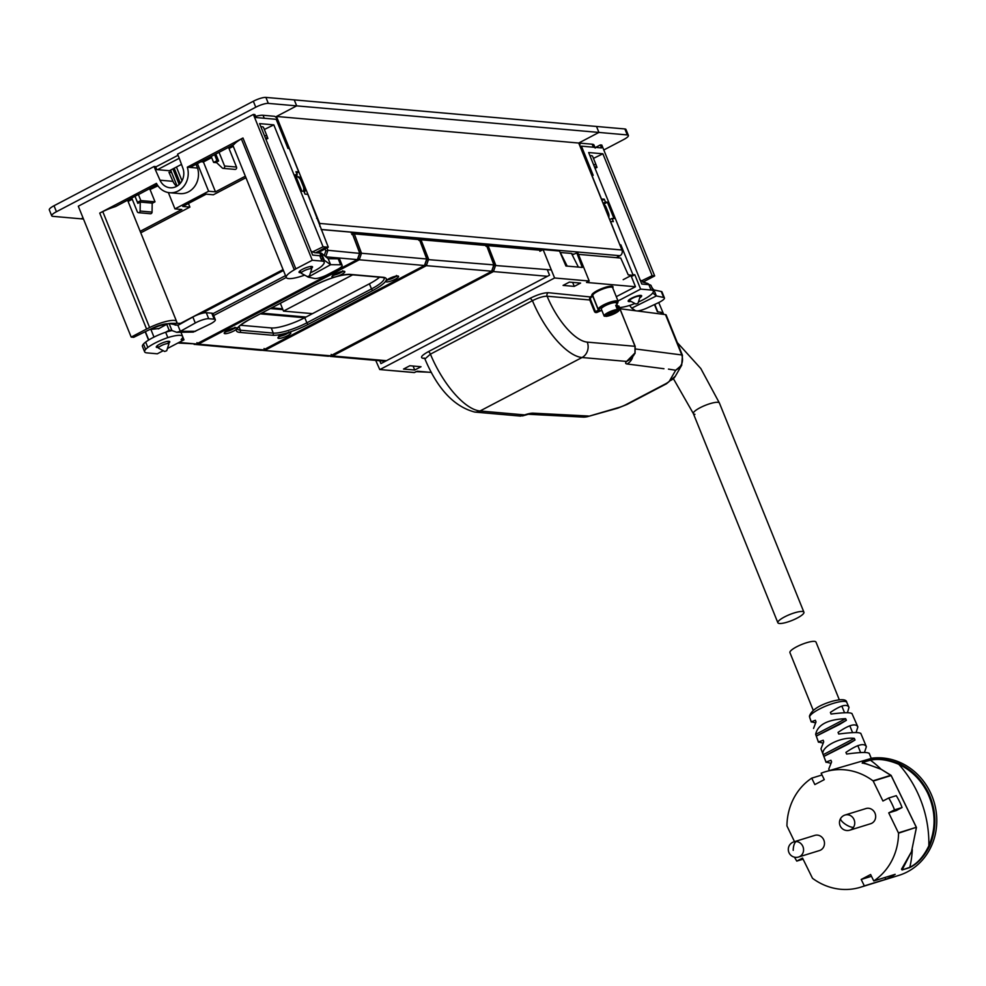 <?xml version="1.0" encoding="UTF-8"?>
<svg xmlns="http://www.w3.org/2000/svg" width="986" height="986" viewBox="0 0 986 986"><rect width="100%" height="100%" fill="white"/><g stroke="black" fill="none" stroke-linecap="round" stroke-linejoin="round"><path stroke-width="1.48" d="M310.479 272.74A21.113 4.745 158 0 0 311.761 272.161A18.241 4.104 158 0 0 323.137 264.63L323.112 264.642A19.843 4.462 158 0 0 324.184 262.14A19.843 4.462 158 0 0 321.941 261.093L312.291 260.255L253.377 114.425L254.869 114.561L256.077 117.544L276.179 119.318L283.906 138.447A6.619 5.891 95 0 1 284.03 138.743M157.464 169.678L179.242 158.265M181.498 164.391L169.74 170.553L170.849 170.652M178.022 155.283L155.751 166.954M283.906 138.447L285.41 138.57L278.286 120.945A4.967 1.947 -117.7 0 0 274.231 116.262L263.04 115.276A16.54 3.722 158 0 0 255.596 116.373M285.41 138.57A6.619 5.891 95 0 1 285.73 142.958M295.973 176.506A6.619 5.891 95 0 1 296.01 176.506A6.619 5.891 95 0 1 300.816 180.278L302.308 180.401A6.619 5.891 95 0 0 297.501 176.642L296.01 176.506M303.355 191.309A6.619 5.891 95 0 0 303.232 186.255L300.816 180.278M303.232 186.255L304.723 186.379L302.308 180.401M304.723 186.379A6.619 5.891 95 0 1 304.366 192.541M316.666 252.194L315.828 252.712M200.651 313.721L283.376 270.349M180.574 323.334L283.081 269.597M654.47 304.563L657.403 311.81L660.805 312.242L661.557 314.115M661.963 314.164L661.298 312.5A4.967 1.122 158 0 0 660.805 312.242M319.871 226.386L319.686 223.44L621.932 250L578.72 143.032L598.921 132.432L596.505 126.467L624.865 128.956L627.281 134.934A9.922 2.231 158 0 1 628.402 135.452A9.922 2.231 158 0 1 623.67 139.556L603.789 149.983M628.402 135.452L625.987 129.474A9.922 2.231 158 0 0 624.865 128.956M278.151 120.625L276.462 116.459L578.72 143.032L598.921 132.432L627.281 134.934M592.512 175.372L593.19 175.286L581.42 146.15L589.147 165.266L587.656 165.143L580.532 147.506A4.967 1.947 62.3 0 1 580.471 143.315A4.967 1.947 62.3 0 1 580.964 143.229L592.155 144.202A16.54 3.722 -22 0 1 594.016 145.078L594.94 147.333M589.468 169.641A6.619 5.891 -85 0 0 589.147 165.266M608.781 217.45A6.619 5.891 -85 0 0 608.461 213.075L606.045 207.109A6.619 5.891 -85 0 0 603.346 203.979M595.224 148.06A16.54 3.722 158 0 0 593.362 147.197L592.155 144.202M595.606 147.395L600.314 144.93L601.522 147.912L581.42 146.15L593.362 147.197M606.045 207.109L604.554 206.974A6.619 5.891 -85 0 0 604.455 206.727M604.554 206.974L606.969 212.951A6.619 5.891 -85 0 1 607.068 213.198M637.856 303.355L635.908 304.021L637.856 303.355M635.908 304.021L629.906 300.792A5.596 1.257 -22 0 1 629.721 300.619A5.596 1.257 -22 0 1 630.51 299.473A5.596 1.257 -22 0 1 636.143 296.737A5.596 1.257 -22 0 1 640.111 296.416A5.596 1.257 -22 0 1 640.111 296.675L638.028 303.17M649.552 284.744L640.185 280.086M652.029 287.912L653.952 289.97L661.261 291.486A10.033 2.255 158 0 1 662.013 291.955L664.428 297.932A10.033 2.255 158 0 0 663.677 297.464L661.261 291.486M652.744 292.965L656.368 295.948L663.677 297.464M635.613 310.763A10.033 2.255 158 0 1 635.477 310.689L631.718 308.162L629.635 305.438M637.092 310.947A10.033 2.255 158 0 0 647.568 307.805L658.143 302.838A10.033 2.255 158 0 0 664.428 297.932M605.577 315.668L605.86 316.395A8.11 1.824 158 0 0 607.586 316.136A8.11 1.824 158 0 0 615.56 313.117A8.11 1.824 158 0 0 619.146 309.912L616.361 303.035A8.11 1.824 158 0 0 612.885 302.875A8.11 1.824 158 0 0 604.911 305.894A8.11 1.824 158 0 0 601.324 309.111L604.11 315.976A8.11 1.824 158 0 0 604.43 316.272L609.484 313.61L609.138 312.722M619.146 309.912A8.11 1.824 158 0 0 618.814 309.616L617.039 310.553L616.743 309.814M605.86 316.395L610.975 313.733L612.626 313.868A5.509 1.245 158 0 0 615.35 312.439L613.76 312.279L617.039 310.553M615.979 306.03L617.125 305.426A8.11 1.824 158 0 0 615.695 305.303L617.384 309.481A8.11 1.824 158 0 0 615.658 309.752A8.11 1.824 158 0 0 607.684 312.772A8.11 1.824 158 0 0 604.11 315.976M617.384 309.481L612.269 312.155L610.617 312.02A5.509 1.245 158 0 0 607.894 313.449L609.484 313.61M617.125 305.426L618.814 309.616M610.975 313.733L610.334 312.143M612.626 313.868L611.924 312.118M613.76 312.279L613.452 311.527M578.375 267.107L571.498 253.451L560.294 252.465L567.184 266.121M576.65 252.539L582.295 267.44L565.939 266.01L559.518 251.036L543.113 249.594L554.588 277.978L589.209 281.022L577.747 252.638L572.213 254.869M379.795 360.765L380.929 363.587L549.547 275.193L547.267 269.572M416.104 371.599L414.379 372.498L379.746 369.54L375.728 360.408M380.054 369.479L554.588 277.978M539.884 251.282L543.113 249.594M630.769 275.082L628.23 274.86L620.736 258.061L578.437 254.351M616.275 296.663L635.477 286.741L630.978 275.599M589.209 281.022L586.522 282.44L635.477 286.741M414.712 370.033L403.52 369.06L409.831 365.744L421.022 366.73L414.712 370.033L413.097 366.04M569.378 282.107L580.581 283.081L574.271 286.396L563.08 285.41L569.378 282.107M574.271 286.396L572.656 282.39M593.116 296.096L592.29 295.763A11.413 2.564 -22 0 1 602.163 288.43A11.413 2.564 -22 0 1 612.725 287.863M424.621 358.46L423.117 358.325C419.913 357.622 421.626 355.416 428.281 351.694L530.295 298.203L532.44 300.668C538.479 297.686 543.372 296.207 547.107 296.219L589.788 299.978A2.65 2.354 95 0 1 590.984 296.453L592.29 295.763A0.666 0.629 114.4 0 1 592.709 295.726A10.747 2.416 -22 0 1 601.768 289.44A10.747 2.416 -22 0 1 612.639 287.666L618.197 301.408A10.747 2.416 -22 0 0 607.327 303.195A10.747 2.416 -22 0 0 598.255 309.456L592.808 295.763M424.325 358.078L424.929 358.966L430.426 354.147A2.65 1.035 62.3 0 0 428.281 351.694M597.011 312.315L594.62 311.921L589.788 299.978L590.626 299.719L595.458 311.675L598.379 310.134L592.832 296.392L591.526 297.082L548.302 292.706C543.717 292.719 537.715 294.555 530.295 298.203M617.507 305.87L618.814 306.252M668.459 369.121L675.693 370.243C681.708 366.73 683.742 361.64 681.794 354.96A6.619 1.491 -22 0 1 682.448 355.293L666.142 314.953A6.619 1.491 158 0 0 665.501 314.62L619.972 308.741M632.642 357.191A11.573 10.476 97.4 0 1 627.01 363.97A13.225 2.97 -22 0 1 626.615 361.431L634.984 352.963L635.009 346.308L587.237 342.117A49.608 19.51 -117.7 0 1 547.107 296.219A2.65 2.354 95 0 1 548.302 292.706M520.583 416.092L524.601 414.909L520.583 416.092L474.784 412.074C454.152 406.663 437.525 388.965 424.929 358.966M587.237 342.117A11.573 10.316 95 0 1 582.036 357.511L626.615 361.431L630.522 359.212L633.838 355.268M634.984 352.963L634.479 353.604M682.448 355.293L681.683 365.264L675.348 376.196A11.573 10.834 -149.9 0 1 669.556 380.855L675.693 370.243L681.757 365.128M663.714 314.386L658.734 302.554M653.262 289.551L651.672 287.012M474.784 412.074A11.573 10.316 95 0 0 480.022 410.989L582.036 357.511A61.194 24.058 -117.7 0 1 532.44 300.668L430.426 354.147A61.194 24.058 62.3 0 0 480.022 410.989L524.601 414.909A13.225 2.97 -22 0 1 533.155 413.171L588.395 416.018L583.958 417.14L586.14 416.942M528.336 414.268L522.481 415.932M626.985 404.47A11.573 4.548 62.3 0 1 625.839 404.679A9.096 2.046 -22 0 1 618.678 407.526L586.929 416.807L617.581 408.216L626.985 404.47L666.499 383.764L675.348 376.196M319.686 223.44L304.822 186.625M302.197 180.167L285.496 138.816M56.436 211.719L54.02 205.741A9.922 2.231 158 0 0 49.3 209.845L51.716 215.823A9.922 2.231 158 0 1 56.436 211.719L255.756 107.215A9.922 2.231 158 0 1 268.315 103.382L296.675 105.872L276.462 116.459M296.503 176.556L296.096 175.545M598.921 132.432L596.505 126.467L294.259 99.894L296.675 105.872L598.921 132.432M621.932 250A4.301 3.833 95 0 1 620.009 255.719L616.287 257.679M83.49 219.04L81.185 218.843L83.021 217.881L81.197 218.83L52.837 216.341A9.922 2.231 158 0 1 51.716 215.823M600.314 144.93L601.805 145.053L654.679 275.932L652.153 275.71L641.22 281.01M642.823 282.156L654.679 275.932M592.746 175.249L591.908 175.323L601.472 198.975L604.307 199.221L605.429 202.007L607.364 202.179L603.691 204.188M610.383 221.419L613.354 221.616L612.072 218.436L614.007 218.609L607.364 202.179M610.519 221.369L619.849 244.824M619.997 245.194L620.872 244.861L619.972 244.774M620.872 244.861L632.889 274.601L623.189 279.679M638.386 302.024A22.025 4.955 158 0 0 650.107 295.455A19.843 4.462 158 0 0 652.288 293.508A19.843 4.462 158 0 0 653.311 291.067A19.843 4.462 158 0 0 651.068 290.032L640.617 289.108L634.824 274.761L632.889 274.601M652.153 275.71L602.89 153.791L588.667 152.547L641.787 284.03L648.899 284.646A19.843 4.462 158 0 1 651.142 285.693L653.311 291.067M602.89 153.791L593.461 158.376M589.911 155.628A14.063 3.168 158 0 1 592.648 156.38L596.271 165.34A14.063 3.168 158 0 1 595.051 167.571L597.023 167.374L595.039 168.335M605.429 202.007L603.062 203.301M639.704 297.92A7.272 1.639 158 0 0 641.652 295.775A7.272 1.639 158 0 0 631.619 298.216A7.272 1.639 158 0 0 628.168 301.223A7.272 1.639 158 0 0 631.052 301.408M596.271 165.34A14.063 3.168 158 0 0 593.535 164.6M619.491 307.546A21.162 4.757 158 0 0 630.103 305.29A22.025 4.955 158 0 0 634.935 303.503M602.002 200.651L604.307 199.221M612.072 218.436L609.668 219.644M634.824 274.761L631.373 276.573M640.617 289.108L618.012 300.964M276.179 119.318L287.949 148.455L289.292 148.578L298.733 171.946L295.96 171.712L297.254 174.916L295.258 174.744L301.901 191.173L303.885 191.346L305.007 194.106L307.792 194.353L328.276 247.19L326.391 247.03L316.703 252.293L323.544 248.546M326.403 247.079L323.075 246.783L273.812 124.865L259.589 123.62L312.661 255.091L319.772 255.719A19.843 4.462 158 0 1 322.015 256.754L324.184 262.14M138.57 194.39L115.584 206.542A21.162 4.757 158 0 0 102.766 211.596L149.613 327.537L146.581 329.028L99.734 213.087L156.454 183.347A19.017 16.959 -85 0 0 169.604 192.714A19.017 16.959 -85 0 0 187.303 167.176L242.963 137.991L295.837 268.87L312.291 260.255M253.377 114.425L177.566 154.173L178.774 157.156M176.691 186.305A14.063 12.535 -85 0 1 172.969 181.35L160.015 180.204A14.063 12.535 -85 0 0 170.048 187.771A14.063 12.535 -85 0 0 182.891 168.212L178.836 157.131M160.015 180.204L155.258 169.481L170.935 170.861M156.762 169.617L155.603 166.597L154.112 166.474L155.258 169.481M154.112 166.474L78.301 206.21L131.187 337.089L133.714 337.311L152.374 328.264A13.225 2.97 158 0 1 167.78 323.827M146.581 329.028L131.187 337.089M323.075 246.783L312.389 251.972M273.812 124.865L264.334 129.474M316.703 252.293L318.651 252.465L328.276 247.19M316.617 218.35L317.356 218.029M296.626 173.376L298.733 171.946M169.604 192.714L179.859 193.613A19.017 16.959 -85 0 0 197.557 168.076L187.303 167.176M242.963 137.991L241.36 138.952A21.224 4.77 158 0 0 233.99 144.474L211.201 156.441L213.617 162.419L216.969 160.656L218.547 160.792M241.397 138.927L294.284 269.844L295.837 268.87M172.969 181.35L168.963 172.316L171.613 172.55M163.232 350.696L157.316 353.801L146.865 352.877A19.843 4.462 158 0 1 144.634 351.842A19.843 4.462 158 0 1 145.645 349.401A19.843 4.462 158 0 1 147.838 347.466A22.025 4.955 158 0 1 167.83 337.619L165.66 332.245A22.025 4.955 158 0 0 145.657 342.08A19.843 4.462 158 0 0 143.475 344.015A19.843 4.462 158 0 0 142.452 346.468L144.634 351.842M145.188 331.752L148.566 340.108M168.347 192.541L174.953 208.896L181.818 209.5L140.172 231.328M197.422 163.54L208.613 191.247L174.953 208.896M197.557 168.076L196.017 164.268M304.218 275.279L304.218 275.279A21.113 4.745 158 0 1 286.26 277.485A21.113 4.745 158 0 1 294.284 269.844M228.875 148.159L232.462 146.285L230.81 146.138M229.023 148.529L233.263 146.31M188.449 203.473L189.904 207.085L182.755 206.456L206.222 194.156L213.358 194.784L245.945 177.702M171.983 330.581A21.162 4.757 158 0 0 165.66 332.245M168.606 343.276A7.272 1.639 158 0 0 169.777 341.686A7.272 1.639 158 0 0 159.744 344.126A7.272 1.639 158 0 0 156.281 347.134A7.272 1.639 158 0 0 158.228 347.479M132.26 199.271L128.094 201.44M157.933 185.812L149.921 189.608L157.723 185.516M150.094 189.62L155.012 201.822L152.177 203.301M138.422 194.599L140.838 200.577L155.012 201.822M149.527 188.646L149.921 189.608M135.07 196.35L137.473 202.327L140.838 200.577M157.168 184.641L138.607 194.501M214.591 154.642L216.969 160.656M182.718 336.694L183.975 339.825L181.104 339.566A21.162 4.757 158 0 0 182.656 336.485A21.162 4.757 158 0 0 167.83 337.619M176.679 321.756L177.32 323.346M216.661 162.69L213.617 162.419M267.194 136.721L267.896 138.434L265.949 139.383M260.834 126.701A14.063 3.168 158 0 1 263.521 127.441L267.144 136.413A14.063 3.168 158 0 1 265.924 138.644L267.896 138.434M267.144 136.413A14.063 3.168 158 0 0 264.458 135.661M311.366 268.438A7.272 1.639 158 0 0 312.525 266.849A7.272 1.639 158 0 0 302.505 269.277A7.272 1.639 158 0 0 299.041 272.296A7.272 1.639 158 0 0 300.976 272.641M211.201 156.441L190.027 167.41M203.942 160.114L204.324 161.088L211.546 157.304M202.413 160.915L204.324 161.088M139.42 202.5L137.473 202.327M176.26 323.211A21.162 4.757 158 0 0 176.617 321.535A21.162 4.757 158 0 0 149.613 327.537M211.682 157.624L203.412 161.963L215.478 191.839L208.613 191.247M245.341 176.198L215.478 191.839M203.412 161.963L200.848 161.741M140.776 232.832L189.904 207.085M167.435 348.502L183.975 339.825M99.734 213.087L102.766 211.596M156.811 169.592L155.32 169.456M297.254 174.916L295.677 175.779M228.542 147.321L236.504 167.053A1.652 1.479 -85 0 1 235.013 169.407L223.082 168.359A1.652 1.479 -85 0 1 222.257 167.977L216.205 162.246L218.621 160.977L215.798 154.001M223.082 168.359A1.652 1.479 -85 0 0 224.574 166.005L219.04 152.312M296.675 105.872L275.562 116.94M268.315 103.382L265.9 97.404L294.259 99.894M265.9 97.404A9.922 2.231 158 0 0 253.34 101.238L255.756 107.215M54.02 205.741L253.34 101.238M172.895 168.902L179.193 184.481M170.627 170.085L177.086 186.083M138.508 212.693L150.439 213.74A1.652 1.479 -85 0 0 152.066 212.089L140.123 211.041A1.652 1.479 95 0 1 137.3 211.756L131.767 198.063M140.123 211.041L140.246 202.068L152.189 203.116L152.066 212.089M135.008 196.374L137.818 203.338L140.246 202.068M309.345 275.944L307.398 276.61L309.345 275.944M307.398 276.61L301.383 273.381A5.596 1.257 -22 0 1 301.211 273.208A5.596 1.257 -22 0 1 301.999 272.062A5.596 1.257 -22 0 1 307.632 269.326A5.596 1.257 -22 0 1 311.601 269.005A5.596 1.257 -22 0 1 311.588 269.264L309.505 275.76M166.597 350.782L164.65 351.46L166.597 350.782M164.65 351.46L158.635 348.218A5.596 1.257 -22 0 1 158.463 348.046A5.596 1.257 -22 0 1 159.251 346.899A5.596 1.257 -22 0 1 164.872 344.163A5.596 1.257 -22 0 1 168.84 343.855A5.596 1.257 -22 0 1 168.84 344.102L166.757 350.597M321.399 253.131L324.271 260.218L330.606 264.704L308.174 277.115L314.485 278.446A10.033 2.255 158 0 0 327.537 274.638L337.335 269.511A10.033 2.255 158 0 0 342.154 265.333L339.739 259.355A10.033 2.255 158 0 0 338.21 258.813L328.178 258.726L321.399 253.131L314.756 252.699L311.095 251.245M323.568 260.6L324.271 260.218L322.151 258.714M328.19 258.726L330.606 264.704L340.626 264.79L338.21 258.813M308.174 277.115L306.412 276.08M342.154 265.333A10.033 2.255 158 0 0 340.626 264.79M171.564 330.285L169.148 330.285L166.733 324.308L169.087 323.457L171.946 330.544L169.148 330.285L165.599 332.257M166.733 324.308L158.327 328.905M159.313 328.449L150.907 329.472A11.573 2.601 -22 0 1 164.144 324.653L163.959 324.184M164.613 325.491L164.144 324.653L166.116 324.653M169.087 323.457L177.936 325.355L192.862 317.024A10.033 2.255 158 0 1 204.965 312.759A10.033 2.255 158 0 1 206.284 312.735L211.756 313.178A10.033 2.255 158 0 1 212.927 313.696L285.509 275.636M171.946 330.544L176.716 332.294L180.352 331.321L195.277 323.001L192.862 317.024M212.927 313.696L215.33 319.674A10.033 2.255 158 0 1 209.882 324.184L193.293 332.097L176.716 332.294M206.284 312.735L208.699 318.712A10.033 2.255 158 0 0 195.277 323.001M208.699 318.712L214.172 319.156L211.756 313.178M215.33 319.674A10.033 2.255 158 0 0 214.172 319.156M283.438 270.509L201.452 313.486M321.14 229.541L351.805 232.228L351.213 233.004L351.805 232.228L359.668 253.082L357.376 259.601L196.424 343.991L178.959 342.45M194.18 344.447L196.584 343.954L177.887 343.017M325.035 248.965L325.811 250.937L327.907 250.296L325.75 256.779M813.228 710.277L789.934 652.633A14.063 3.168 -22 0 1 799.116 645.583A14.063 3.168 -22 0 1 814.411 641.368A14.063 3.168 -22 0 1 816.001 642.096L839.296 699.752M802.345 611.48A14.063 3.168 -22 0 1 803.923 612.22A14.063 3.168 -22 0 1 794.741 619.27A14.063 3.168 -22 0 1 779.445 623.485A14.063 3.168 -22 0 1 777.855 622.745A14.063 3.168 -22 0 1 787.05 615.695A14.063 3.168 -22 0 1 802.345 611.48M717.833 402.313A14.063 3.168 -22 0 1 719.423 403.052A14.063 3.168 158 0 0 717.833 402.313A14.063 3.168 158 0 0 702.537 406.528A14.063 3.168 158 0 0 693.355 413.578A14.063 3.168 -22 0 1 702.537 406.528A14.063 3.168 -22 0 1 717.833 402.313M777.855 622.745L693.355 413.578A14.063 3.168 158 0 0 694.933 414.317M829.288 770.522L828.77 769.006L831.592 761.919L830.952 760.255L826.046 762.092L823.088 754.426C820.5 747.08 840.664 736.554 854.32 738.378L823.162 754.709M830.841 763.275L826.046 762.092M826.071 762.363L820.968 748.818L823.704 741.916L823.236 740.264M823.174 740.252L818.429 741.977L823.027 743.124M818.429 741.977L815.644 734.299C817.751 724.661 827.747 719.447 845.643 718.671L815.656 734.385M815.644 734.299L818.454 742.224M813.549 728.42L816.014 721.925L815.397 720.273L811.231 721.789L815.508 722.849M811.244 721.998L809.666 717.401A20.016 4.499 -22 0 1 809.617 717.068A20.016 4.499 -22 0 1 827.242 705.508A20.016 4.499 -22 0 1 846.789 702.402L849.008 707.369L847.467 712.607M851.916 713.445L857.869 726.916L856.131 732.401M864.512 752.318L866.374 746.698C864.192 742.68 857.389 744.59 845.939 752.392L846.617 754.043C860.532 752.158 868.062 751.985 869.208 753.55M860.766 733.301L866.374 746.698M816.285 736.098L839.641 724.39L846.37 720.298L845.643 718.671M823.865 756.435L848.453 744.036L855.022 740.018L854.32 738.378M794.519 841.65L786.939 825.935A60.368 55.352 72.8 0 1 811.725 778.151L814.855 784.573L824.284 779.63L821.153 773.209A60.368 55.352 72.8 0 1 824.912 771.878L871.279 758.431L869.184 753.255M857.869 726.916C855.762 722.997 849.156 724.821 838.063 732.388L838.716 734.04C852.348 732.228 859.693 732.08 860.79 733.609M851.953 713.741C850.98 712.311 844.004 712.422 831.038 714.049L830.397 712.41C840.836 705.298 847.048 703.61 849.008 707.369M901.833 868.481L902.252 869.652A97.577 89.479 -107.2 0 0 902.843 866.99M864.278 763.583A97.577 89.479 -107.2 0 0 862.836 762.523L862.38 763.053C862.824 763.891 857.832 760.403 881.237 769.314L890.987 775.292A0.666 0.666 0 0 1 891.184 775.526L916.376 827.316A0.666 0.666 0 0 1 916.438 827.611L911.471 851.67L902.054 869.985L909.622 867.643C917.584 863.847 924.239 856.649 929.601 846.062L928.837 845.84A109.877 100.769 -107.2 0 0 898.85 764.36C888.238 759.836 878.76 758.444 870.404 760.181L862.479 762.4L881.176 769.314L891.122 775.538L916.314 827.316L898.554 833.158A60.368 55.352 72.8 0 1 873.769 880.954L895.189 874.323A60.368 55.352 72.8 0 1 885.761 879.265L884.898 877.503M902.054 869.985L909.819 867.31C917.424 863.526 923.759 856.366 928.837 845.84C936.219 828.376 935.8 810.714 927.555 792.867L928.307 792.522C936.638 810.566 937.07 828.413 929.601 846.062M881.127 769.265A97.577 89.479 -107.2 0 0 870.404 760.181L870.034 760.07C878.674 758.111 888.435 759.331 899.294 763.706L898.85 764.36C911.434 770.349 920.998 779.852 927.555 792.867M891.122 775.538L873.202 781.072L882.938 801.026L888.706 798.007L896.262 795.665A60.368 55.352 72.8 0 1 902.054 807.522L896.299 810.554L888.731 812.883L898.554 833.158M871.217 758.259A60.368 55.352 72.8 0 1 930.143 791.955A60.368 55.352 72.8 0 1 898.813 875.395L860.568 887.215A60.368 55.352 72.8 0 1 812.489 878.279L802.542 858.067L796.774 861.098L803.072 859.151M899.294 763.706C912.013 769.758 921.676 779.359 928.307 792.522M888.706 798.007A60.368 55.352 72.8 0 1 894.499 809.863L902.054 807.522M888.731 812.883L894.499 809.863M873.769 880.954L870.626 874.52L861.197 879.463L864.34 885.896L885.761 879.265M864.34 885.896A60.368 55.352 72.8 0 1 860.568 887.215M861.197 879.463L871.488 876.283M796.774 861.098A60.368 55.352 72.8 0 1 794.531 857.191M811.725 778.151L822.004 774.971M824.912 771.878A60.368 55.352 72.8 0 1 872.992 780.826L890.913 775.279M793.89 841.847L814.806 835.376A7.937 7.284 72.8 0 1 817.209 835.093A7.937 7.284 72.8 0 1 823.618 839.579A7.937 7.284 72.8 0 1 823.298 847.578A7.937 7.284 72.8 0 1 819.502 850.548L798.574 857.019A7.937 7.284 72.8 0 0 803.479 848.564A7.937 7.284 72.8 0 0 796.281 841.563A7.937 7.284 72.8 0 0 793.89 841.847A7.937 7.937 0 0 0 795.764 857.352A7.937 7.937 0 0 0 798.574 857.019M853.556 827.229A7.937 7.284 -107.2 0 0 853.21 818.084A7.937 7.284 -107.2 0 0 845.064 815.015L865.979 808.545A7.937 7.284 72.8 0 1 874.126 811.614A7.937 7.284 72.8 0 1 874.483 820.759A7.937 7.284 72.8 0 1 870.675 823.717L849.759 830.187A7.937 7.284 -107.2 0 0 853.556 827.229A7.937 2.49 -147.9 0 1 844.386 823.532A7.937 2.49 32.1 0 1 840.688 818.38A7.937 7.937 0 0 0 849.759 830.187M352.68 274.835L283.5 311.108L312.5 313.647M280.357 303.306L283.5 311.108M354.319 233.916L361.492 253.254L426.753 258.985L419.469 239.647L418.865 240.411L419.025 239.598L354.307 233.892A1.652 1.479 95 0 0 353.124 232.979A1.652 1.479 95 0 1 353.124 232.979A1.652 1.652 0 0 0 352.298 233.115A1.652 0.653 62.3 0 1 352.359 233.127A1.652 1.479 95 0 1 353.111 232.979L417.817 238.661A1.652 1.652 0 0 1 419.173 239.623L417.066 238.809M426.753 258.985L424.473 265.505L359.261 259.774L361.492 253.254L360.001 253.624M351.78 234.52L353.863 233.879M263.792 349.747A1.652 0.653 -117.7 0 1 263.681 349.857L261.278 350.35L195.105 344.422L198.297 344.163L359.261 259.774L357.918 258.246M250.197 319.07A1.652 0.653 -117.7 0 1 250.074 319.193A1.652 0.653 -117.7 0 1 249.914 319.217A28.212 6.347 158 0 0 239.672 332.381L272.506 335.265A1.652 1.479 -85 0 0 273.258 333.095L271.273 327.944A26.462 5.953 158 0 0 273.898 327.944A26.462 5.953 158 0 0 274.379 327.907A26.462 5.953 158 0 0 304.76 317.702L369.405 283.808A26.462 5.953 158 0 0 379.548 277.189M271.273 327.944L240.498 325.244M261.278 350.35L263.509 349.894L424.473 265.505A1.652 0.653 -117.7 0 0 424.633 265.481L263.681 349.857A1.652 0.653 -117.7 0 1 263.509 349.894L198.297 344.163L196.953 342.623M418.89 240.411L420.973 239.771L486.579 245.526L493.863 264.877L491.583 271.396L330.618 355.786L262.264 350.326M485.975 246.303L486.579 245.526L485.975 246.303L488.07 245.662L541.634 250.37M328.363 356.242L330.791 355.749L328.387 356.242L262.239 350.326M420.973 239.771L428.602 259.145L426.371 265.665L265.407 350.042L264.063 348.514M421.429 239.808L420.233 238.858A1.652 1.652 0 0 0 419.309 239.043A1.652 0.653 62.3 0 0 419.112 239.499M420.221 238.858L484.927 244.553A1.652 1.479 95 0 1 486.123 245.465L486.135 245.489M385.39 361.246L330.248 356.402L332.504 355.946L331.16 354.418M488.07 245.662L495.687 265.037L493.456 271.557L332.504 355.946L386.463 360.691M486.049 245.132L486.406 244.947A1.652 1.652 0 0 1 487.33 244.762L486.566 244.91A1.652 0.653 62.3 0 0 486.406 244.947A1.652 0.653 62.3 0 0 486.209 245.366M486.566 244.91L541.671 250.345M264.248 118.271L263.04 115.276M644.425 282.6A4.967 4.449 -78.8 0 0 643.427 282.255A4.967 4.967 0 0 1 644.536 282.625M608.461 213.075L606.969 212.951M647.666 284.547L647.099 283.155M648.369 283.746L648.726 284.634M631.718 308.162L656.368 295.948L653.952 289.97M610.445 314.016L609.792 312.402M608.941 314.805L608.633 314.053M607.672 315.458L607.376 314.719M415.993 371.648L431.338 372.338M423.117 358.325L424.128 358.066M630.485 359.249L635.046 353.358L635.194 346.394L618.703 305.968M598.675 309.838A10.747 2.416 -22 0 1 598.255 309.456L598.983 310.171A0.666 0.629 114.4 0 0 599.5 310.171A10.094 2.268 -22 0 1 609.348 303.269A10.094 2.268 -22 0 1 616.768 304.021M591.526 297.082A1.984 1.775 -85 0 0 590.626 299.719M594.62 311.921L595.458 311.675L595.384 312.562M618.888 306.054L635.107 346.591M596.9 312.377L601.029 310.38M599.5 310.171L596 312.291M635.797 349.019L681.794 354.96L665.501 314.62M598.638 309.961L598.921 310.763M627.01 363.97L663.948 368.727M533.155 413.171A11.573 10.156 93 0 1 528.57 414.28L583.958 417.14M618.678 407.526A11.573 5.004 74.3 0 1 617.581 408.216M669.556 380.855A9.096 2.046 -22 0 1 665.34 383.961A11.573 4.548 62.3 0 0 666.499 383.764M625.839 404.679L665.34 383.961M571.757 253.957L573.63 254.117M321.103 229.455L620.009 255.719M282.92 309.666L270.349 308.556M304.674 317.751L260.267 313.844M651.068 290.032L648.899 284.646M596.32 165.648L597.023 167.374M321.941 261.093L319.772 255.719M143.475 344.015L145.645 349.401M145.657 342.08L147.838 347.466M236.504 167.053L224.574 166.005M176.445 167.041L182.003 180.795M174.202 168.212L180.302 183.31M321.042 255.966L319.735 252.736M153.989 337.101L150.907 329.472M195.561 331.308L180.352 331.321L177.936 325.343M175.114 325.097L178.404 325.084M326.97 247.905L327.907 250.296L359.767 253.39M196.707 343.843L357.548 259.577A1.652 0.653 -117.7 0 1 357.376 259.601L325.787 256.828M325.811 250.937L324.332 255.275M181.091 332.615L181.707 332.282M213.666 315.532L286.26 277.473L232.782 145.102M357.671 259.429A1.652 0.653 -117.7 0 1 357.548 259.577L359.853 253.18L352.002 232.326M829.362 770.497L828.77 769.006M823.088 754.426L820.968 748.818M811.231 721.789L809.617 717.068M846.37 720.298L816.26 736.074M855.022 740.018L823.803 756.385M909.622 867.643L909.819 867.31A97.577 89.479 -107.2 0 0 912.309 849.71M916.376 827.574L911.532 851.621L901.512 869.233M870.034 760.07L862.479 762.4M793.212 850.363A7.937 2.995 -86.6 0 1 796.281 841.563M898.48 832.837L916.314 827.316M354.307 233.892L419.025 239.598M344.04 271.261A6.951 1.565 158 0 0 335.252 273.96A6.951 1.565 158 0 0 332.726 277.202A6.951 1.565 158 0 0 341.526 274.502A6.951 1.565 158 0 0 344.04 271.261M272.506 335.265A28.212 6.347 158 0 0 308.211 324.345L372.856 290.451A28.212 6.347 158 0 0 383.098 277.288A1.652 1.479 95 0 1 382.346 277.436L384.146 277.892M372.856 290.451A1.652 0.653 -117.7 0 1 371.512 288.923A26.56 5.978 158 0 0 384.158 277.916M383.098 277.288L350.264 274.404A1.652 1.479 95 0 1 349.512 274.552L382.346 277.436M350.264 274.404A28.212 6.347 158 0 0 314.559 285.324A1.652 0.653 62.3 0 0 314.719 285.299A1.652 0.653 62.3 0 0 314.842 285.176M314.559 285.324L249.914 319.217M239.672 332.381A1.652 1.479 -85 0 0 240.424 330.211A26.56 5.978 158 0 1 237.429 328.819C237.478 327.192 241.693 323.975 250.074 319.193L314.719 285.299C329.324 278.163 340.922 274.576 349.512 274.552M308.211 324.345A1.652 0.653 -117.7 0 1 306.868 322.804A26.56 5.978 158 0 1 273.258 333.095L240.424 330.211L239.019 326.563M304.76 317.702L306.868 322.804L371.512 288.923L369.405 283.808M278.73 338.408A6.951 1.565 158 0 0 287.518 335.708A6.951 1.565 158 0 0 290.032 332.467A6.951 1.565 158 0 0 281.244 335.166A6.951 1.565 158 0 0 278.73 338.408M279.617 336.214A5.287 1.196 158 0 0 284.227 335.043A5.287 1.196 158 0 0 288.343 332.689M236.307 327.746A6.951 1.565 158 0 0 227.519 330.433A6.951 1.565 158 0 0 224.993 333.675A6.951 1.565 158 0 0 233.781 330.988A6.951 1.565 158 0 0 236.307 327.746M225.893 331.493A5.287 1.196 158 0 0 230.49 330.322A5.287 1.196 158 0 0 234.606 327.968M386.463 281.922A6.951 1.565 158 0 0 395.25 279.235A6.951 1.565 158 0 0 397.777 275.994A6.951 1.565 158 0 0 388.989 278.681A6.951 1.565 158 0 0 386.463 281.922M387.362 279.728A5.287 1.196 158 0 0 391.96 278.57A5.287 1.196 158 0 0 396.089 276.203M333.625 275.008A5.287 1.196 158 0 0 338.235 273.837A5.287 1.196 158 0 0 342.352 271.483M424.769 265.345A1.652 0.653 -117.7 0 1 424.633 265.481L426.95 259.084L419.654 239.734M484.915 244.553A1.652 1.652 0 0 1 486.283 245.502L421.416 239.783M491.866 271.224L426.371 265.665L425.028 264.137M330.902 355.638L491.743 271.372L494.06 264.975L486.764 245.625M427.086 259.528L493.863 264.877L493.271 265.653L493.863 264.877M547.415 276.302L493.456 271.557L492.113 270.028M494.196 265.407L551.334 269.93M657.81 311.859L654.803 304.415M579.115 144.018L580.471 143.315M629.327 299.633L629.721 300.619M639.704 295.43L640.111 296.416M640.222 280.11L639.618 279.223M414.231 372.572L379.746 369.54M431.387 372.437L417.374 371.204L414.317 372.56M601.817 310.319L596.579 312.599M616.78 304.07L618.197 301.408M282.575 308.803L271.717 307.842M306.03 317.036L261.635 313.129M127.613 200.244L176.617 321.535M180.956 332.282L182.656 336.485M300.2 270.694L301.211 273.208M310.578 266.503L311.601 269.005M157.44 345.544L158.463 348.046M167.83 341.341L168.84 343.855M311.453 251.455L310.479 250.296M148.763 339.985L145.386 331.653M170.344 323.346L181.547 323.334M860.655 752.638L857.82 745.601M852.594 732.672L849.796 725.758M844.571 712.804L841.847 706.087M803.923 612.22L719.423 403.052L700.812 368.53L677.333 342.635M693.355 413.578L673.45 378.76M809.666 717.401L809.444 716.144C811.527 710.031 819.28 705.027 832.702 701.12C841.797 698.877 846.493 699.308 846.789 702.402M845.064 815.015A7.937 7.937 0 0 0 840.688 818.38M342.684 270.756L343.362 271.433L332.861 275.673L332.874 274.724M278.865 335.93L278.853 336.879L289.354 332.639L288.688 331.962M234.951 327.241L235.629 327.907L225.116 332.159L225.141 331.197M386.611 279.445L386.598 280.394L397.099 276.154L396.421 275.476M487.318 244.762L543.003 249.655"/></g></svg>
